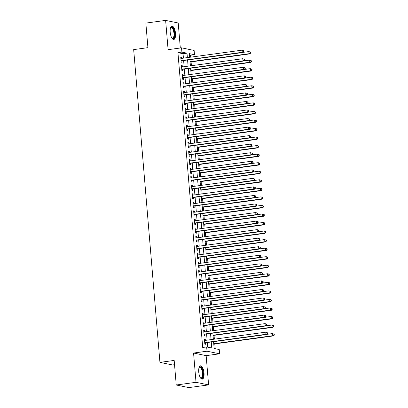 <?xml version="1.0" encoding="UTF-8"?>
<svg xmlns="http://www.w3.org/2000/svg" width="408" height="408" viewBox="0 0 408 408"><rect width="100%" height="100%" fill="white"/><g stroke="black" fill="none" stroke-linecap="round" stroke-linejoin="round"><path stroke-width="0.61" d="M204.036 373.045A6.742 2.581 82.2 0 0 200.471 365.818A6.742 2.581 82.2 0 0 198.727 371.948A6.742 2.581 82.2 0 0 202.291 379.175A6.742 2.581 82.2 0 0 204.036 373.045M175.511 33.359A6.742 2.581 82.2 0 0 171.946 26.132A6.742 2.581 82.2 0 0 170.202 32.263A6.742 2.581 82.2 0 0 173.767 39.489A6.742 2.581 82.2 0 0 175.511 33.359M213.573 341.726L214.139 348.478L219.239 349.534L219.601 353.807L207.014 351.206L206.652 346.933L211.757 347.988L211.257 342.042M206.147 355.638L193.565 353.037L196.019 382.306L176.241 384.999L188.828 387.6L208.605 384.907L206.147 355.638L219.601 353.807M174.537 364.696L172.523 364.971L159.936 362.37L133.676 49.603L147.915 47.66L145.85 23.093L165.633 20.4L168.091 49.669L181.54 47.838L194.126 50.439L194.483 54.713L189.383 53.657L189.689 57.298M180.316 48.001L178.22 23.001L165.633 20.4M190.689 57.161L190.526 55.248L194.483 54.713M215.169 348.692L214.766 343.898M214.368 339.165L214.047 335.351M213.649 330.618L213.333 326.803M212.935 322.075L212.614 318.26M212.216 313.528L211.895 309.713M211.497 304.985L211.176 301.165M210.783 296.438L210.462 292.623M210.064 287.89L209.743 284.075M209.345 279.347L209.024 275.533M208.626 270.8L208.309 266.985M207.912 262.252L207.59 258.437M207.193 253.71L206.871 249.895M206.474 245.162L206.157 241.347M205.76 236.62L205.438 232.805M205.04 228.072L204.719 224.257M204.321 219.524L204 215.71M203.607 210.982L203.286 207.167M202.888 202.434L202.567 198.619M202.169 193.892L201.848 190.077M201.45 185.344L201.134 181.529M200.736 176.797L200.415 172.982M200.017 168.254L199.696 164.439M199.298 159.706L198.982 155.892M198.584 151.164L198.263 147.349M197.865 142.616L197.543 138.802M197.146 134.069L196.824 130.254M196.432 125.526L196.11 121.712M195.713 116.979L195.391 113.164M194.993 108.436L194.672 104.621M194.274 99.889L193.958 96.074M193.56 91.341L193.239 87.526M192.841 82.799L192.52 78.984M192.122 74.251L191.801 70.436M191.408 65.708L191.087 61.894M196.019 382.306L208.605 384.907M205.362 340.389L205.26 339.186L204.413 339.007L204.841 344.138L205.693 344.311L205.566 342.817M204.648 331.847L204.546 330.638L203.694 330.465L204.122 335.59L204.974 335.764L204.847 334.269M203.929 323.299L203.827 322.09L202.975 321.917L203.408 327.043L204.255 327.221L204.133 325.727M203.209 314.757L203.108 313.548L202.261 313.37L202.689 318.5L203.541 318.673L203.414 317.179M202.49 306.209L202.394 305L201.542 304.827L201.97 309.952L202.822 310.131L202.694 308.632M201.776 297.661L201.674 296.458L200.823 296.279L201.256 301.41L202.103 301.583L201.98 300.089M201.057 289.119L200.955 287.91L200.104 287.737L200.537 292.862L201.389 293.036L201.261 291.541M200.338 280.571L200.236 279.363L199.39 279.189L199.818 284.315L200.67 284.493L200.542 282.999M199.624 272.029L199.522 270.82L198.671 270.642L199.099 275.772L199.951 275.946L199.828 274.451M198.905 263.481L198.803 262.273L197.951 262.099L198.385 267.225L199.231 267.403L199.109 265.904M198.186 254.934L198.084 253.73L197.237 253.552L197.666 258.682L198.518 258.856L198.39 257.361M197.472 246.391L197.37 245.183L196.518 245.009L196.947 250.135L197.798 250.308L197.671 248.814M196.753 237.844L196.651 236.635L195.799 236.462L196.233 241.587L197.079 241.766L196.957 240.271M196.034 229.301L195.932 228.092L195.08 227.914L195.514 233.044L196.365 233.218L196.238 231.724M195.315 220.754L195.218 219.545L194.366 219.371L194.794 224.497L195.646 224.675L195.519 223.176M194.601 212.206L194.499 211.002L193.647 210.824L194.075 215.949L194.927 216.128L194.805 214.634M193.882 203.663L193.78 202.455L192.928 202.281L193.361 207.407L194.213 207.58L194.086 206.086M193.162 195.116L193.061 193.907L192.214 193.734L192.642 198.859L193.494 199.038L193.367 197.543M192.449 186.568L192.346 185.365L191.495 185.186L191.923 190.317L192.775 190.49L192.653 188.996M191.729 178.026L191.627 176.817L190.776 176.644L191.209 181.769L192.056 181.948L191.933 180.448M191.01 169.478L190.908 168.274L190.062 168.096L190.49 173.221L191.342 173.4L191.214 171.906M190.291 160.936L190.194 159.727L189.343 159.548L189.771 164.679L190.623 164.852L190.495 163.358M189.577 152.388L189.475 151.179L188.624 151.006L189.057 156.131L189.904 156.31L189.781 154.811M188.858 143.84L188.756 142.637L187.904 142.458L188.338 147.589L189.19 147.762L189.062 146.268M188.139 135.298L188.037 134.089L187.19 133.916L187.619 139.041L188.471 139.215L188.343 137.72M187.425 126.75L187.323 125.547L186.471 125.368L186.9 130.494L187.751 130.672L187.629 129.178M186.706 118.208L186.604 116.999L185.752 116.821L186.186 121.951L187.032 122.125L186.91 120.63M185.987 109.66L185.885 108.452L185.038 108.278L185.467 113.404L186.318 113.582L186.191 112.083M185.273 101.113L185.171 99.909L184.319 99.731L184.748 104.861L185.599 105.034L185.472 103.54M184.554 92.57L184.452 91.361L183.6 91.188L184.034 96.314L184.88 96.487L184.758 94.993M183.835 84.023L183.733 82.814L182.886 82.64L183.314 87.766L184.166 87.944L184.039 86.45M183.115 75.48L183.019 74.271L182.167 74.093L182.595 79.223L183.447 79.397L183.32 77.903M182.401 66.932L182.299 65.724L181.448 65.55L181.881 70.676L182.728 70.854L182.606 69.355M190.526 55.248L189.496 55.034M183.416 58.15L183.044 53.703L177.939 52.647L202.7 347.473L206.652 346.933M207.687 347.147L207.3 342.577M207.096 340.155L206.586 334.035M206.382 331.607L205.867 325.487M205.663 323.065L205.148 316.945M204.944 314.517L204.434 308.397M204.23 305.975L203.714 299.849M203.51 297.427L202.995 291.307M202.791 288.879L202.276 282.759M202.077 280.337L201.562 274.217M201.358 271.789L200.843 265.669M200.639 263.247L200.124 257.122M199.92 254.699L199.41 248.579M199.206 246.151L198.691 240.031M198.487 237.609L197.972 231.489M197.768 229.061L197.258 222.941M197.054 220.519L196.539 214.394M196.335 211.971L195.82 205.851M195.616 203.424L195.101 197.304M194.902 194.881L194.386 188.761M194.183 186.334L193.667 180.214M193.463 177.791L192.948 171.666M192.744 169.244L192.234 163.124M192.03 160.696L191.515 154.576M191.311 152.153L190.796 146.033M190.592 143.606L190.077 137.486M189.878 135.063L189.363 128.938M189.159 126.516L188.644 120.396M188.44 117.968L187.925 111.848M187.721 109.426L187.211 103.306M187.007 100.878L186.492 94.758M186.288 92.33L185.773 86.21M185.569 83.788L185.059 77.668M184.855 75.24L184.339 69.12M184.136 66.698L183.62 60.573M181.682 58.385L181.58 57.181L180.729 57.003L181.162 62.133L182.014 62.307L181.886 60.812M193.565 353.037L207.014 351.206M177.939 52.647L181.897 52.112L181.54 47.838M176.241 384.999L174.18 360.432L159.936 362.37M189.888 59.721L190.403 65.841M190.607 68.269L191.123 74.389M191.326 76.811L191.842 82.931M192.046 85.359L192.556 91.479M192.76 93.906L193.275 100.026M193.479 102.449L193.994 108.569M194.198 110.996L194.708 117.116M194.912 119.539L195.427 125.664M195.631 128.087L196.146 134.206M196.35 136.634L196.865 142.754M197.064 145.177L197.579 151.297M197.783 153.724L198.298 159.844M198.502 162.267L199.017 168.392M199.221 170.814L199.731 176.934M199.935 179.362L200.45 185.482M200.654 187.904L201.169 194.024M201.374 196.452L201.884 202.572M202.088 204.994L202.603 211.12M202.807 213.542L203.322 219.662M203.526 222.09L204.041 228.21M204.245 230.632L204.755 236.752M204.959 239.18L205.474 245.3M205.678 247.722L206.193 253.847M206.397 256.27L206.907 262.39M207.111 264.817L207.626 270.938M207.83 273.36L208.345 279.48M208.549 281.908L209.064 288.028M209.263 290.45L209.778 296.575M209.982 298.998L210.497 305.118M210.701 307.545L211.216 313.665M211.421 316.088L211.931 322.208M212.135 324.635L212.65 330.755M212.854 333.178L213.369 339.303M187.374 57.61L187.002 53.162L181.897 52.112M211.053 339.614L210.538 333.494M210.334 331.072L209.824 324.952M209.62 322.524L209.105 316.404M208.901 313.981L208.386 307.856M208.182 305.434L207.672 299.314M207.468 296.886L206.953 290.766M206.749 288.344L206.234 282.224M206.03 279.796L205.515 273.676M205.316 271.254L204.801 265.129M204.597 262.706L204.082 256.586M203.878 254.159L203.363 248.039M203.159 245.616L202.649 239.496M202.445 237.068L201.929 230.948M201.725 228.526L201.21 222.401M201.006 219.978L200.491 213.858M200.292 211.431L199.777 205.311M199.573 202.888L199.058 196.768M198.854 194.341L198.339 188.221M198.135 185.798L197.625 179.673M197.421 177.251L196.906 171.131M196.702 168.703L196.187 162.583M195.983 160.16L195.473 154.04M195.269 151.613L194.754 145.493M194.55 143.07L194.035 136.945M193.831 134.523L193.316 128.403M193.117 125.975L192.601 119.855M192.398 117.433L191.882 111.308M191.678 108.885L191.163 102.765M190.959 100.337L190.449 94.217M190.245 91.795L189.73 85.675M189.526 83.247L189.011 77.127M188.807 74.705L188.297 68.58M188.093 66.157L187.578 60.037M183.044 53.703L187.002 53.162M180.754 57.293L181.58 57.181M181.473 65.836L182.299 65.724M182.192 74.383L183.019 74.271M182.906 82.931L183.733 82.814M183.626 91.474L184.452 91.361M184.345 100.021L185.171 99.909M185.059 108.564L185.885 108.452M185.778 117.111L186.604 116.999M186.497 125.659L187.323 125.547M187.211 134.201L188.037 134.089M187.93 142.749L188.756 142.637M188.649 151.291L189.475 151.179M189.368 159.839L190.194 159.727M190.082 168.387L190.908 168.274M190.801 176.929L191.627 176.817M191.52 185.477L192.346 185.365M192.234 194.019L193.061 193.907M192.953 202.567L193.78 202.455M193.673 211.114L194.499 211.002M194.392 219.657L195.218 219.545M195.106 228.205L195.932 228.092M195.825 236.747L196.651 236.635M196.544 245.295L197.37 245.183M197.258 253.842L198.084 253.73M197.977 262.385L198.803 262.273M198.696 270.932L199.522 270.82M199.41 279.475L200.236 279.363M200.129 288.022L200.955 287.91M200.848 296.57L201.674 296.458M201.567 305.113L202.394 305M202.281 313.66L203.108 313.548M203 322.208L203.827 322.09M203.72 330.75L204.546 330.638M204.434 339.298L205.26 339.186M181.055 60.858L243.122 52.474L242.27 52.295L181.035 60.634M243.505 51.571L242.27 52.295L242.092 50.158L243.77 50.786L243.428 50.714L243.505 51.571L243.841 51.638L243.77 50.786M180.856 58.497L242.092 50.158L243.428 50.714M243.122 52.474L243.841 51.638M190.082 62.026L249.925 53.876L249.074 53.703L248.895 51.566L243.239 52.336M190.062 61.741L249.074 53.703L250.645 53.045L250.573 52.188L250.231 52.122L250.308 52.974M250.231 52.122L248.895 51.566L250.573 52.188M250.645 53.045L249.925 53.876M170.539 27.846A5.834 2.229 -97.8 0 1 170.59 27.759A5.834 2.229 -97.8 0 1 172.91 28.075A5.834 2.229 -97.8 0 1 174.522 33.369A5.834 2.229 -97.8 0 1 172.023 38.281A5.834 2.229 -97.8 0 1 171.952 38.214M171.901 38.133A5.401 2.066 82.2 0 0 172.559 38.301A5.401 2.066 82.2 0 0 173.956 33.39A5.401 2.066 82.2 0 0 171.1 27.596A5.401 2.066 82.2 0 0 170.513 27.933M173.374 39.464A6.696 2.56 82.2 0 0 174.859 33.441A6.696 2.56 82.2 0 0 171.574 26.26M199.063 367.531A5.834 2.229 -97.8 0 1 199.114 367.445A5.834 2.229 -97.8 0 1 199.181 367.348A5.834 2.229 -97.8 0 1 202.496 370.112A5.834 2.229 -97.8 0 1 202.317 377.818A5.834 2.229 -97.8 0 1 200.547 377.971A5.834 2.229 -97.8 0 1 200.476 377.9M200.425 377.823A5.401 2.066 82.2 0 0 201.083 377.986A5.401 2.066 82.2 0 0 201.802 377.482A5.401 2.066 82.2 0 0 202.22 371.326A5.401 2.066 82.2 0 0 199.624 367.287A5.401 2.066 82.2 0 0 199.038 367.623M201.899 379.154A6.696 2.56 82.2 0 0 202.546 378.593A6.696 2.56 82.2 0 0 203.128 371.28A6.696 2.56 82.2 0 0 200.099 365.945M181.774 69.401L243.841 61.016L242.989 60.843L181.754 69.181M244.219 60.114L242.989 60.843L242.811 58.706L244.489 59.328L244.147 59.262L244.219 60.114L244.56 60.185L244.489 59.328M181.575 67.045L242.811 58.706L244.147 59.262M243.841 61.016L244.56 60.185M182.488 77.948L244.56 69.564L243.709 69.391L182.473 77.729M244.938 68.661L243.709 69.391L243.53 67.254L245.208 67.876L244.866 67.804L244.938 68.661L245.279 68.733L245.208 67.876M182.289 75.592L243.53 67.254L244.866 67.804M244.56 69.564L245.279 68.733M183.207 86.491L245.274 78.112L244.428 77.933L183.187 86.272M245.657 77.204L244.428 77.933L244.244 75.796L245.922 76.424L245.585 76.352L245.657 77.204L245.993 77.275L245.922 76.424M183.008 84.135L244.244 75.796L245.585 76.352M245.274 78.112L245.993 77.275M183.926 95.038L245.993 86.654L245.142 86.481L183.906 94.819M246.371 85.751L245.142 86.481L244.963 84.344L246.641 84.966L246.299 84.895L246.371 85.751L246.713 85.823L246.641 84.966M183.727 92.682L244.963 84.344L246.299 84.895M245.993 86.654L246.713 85.823M190.801 70.574L250.645 62.424L249.793 62.251L249.614 60.114L243.959 60.884M190.776 70.283L249.793 62.251L251.364 61.593L251.292 60.736L250.951 60.665L251.022 61.521M250.951 60.665L249.614 60.114L250.466 60.287L251.292 60.736M251.364 61.593L250.645 62.424M191.52 79.116L251.364 70.972L250.512 70.793L250.334 68.656L244.678 69.426M191.495 78.831L250.512 70.793L252.083 70.135L252.011 69.284L251.67 69.212L251.741 70.064M251.67 69.212L250.334 68.656L252.011 69.284M252.083 70.135L251.364 70.972M192.239 87.664L252.078 79.514L251.231 79.341L251.048 77.204L245.392 77.974M192.214 87.378L251.231 79.341L252.797 78.683L252.725 77.826L252.389 77.755L252.46 78.611M252.389 77.755L251.048 77.204L251.899 77.377L252.725 77.826M252.797 78.683L252.078 79.514M192.953 96.212L252.797 88.062L251.945 87.883L251.767 85.751L246.111 86.522M192.928 95.921L251.945 87.883L253.516 87.225L253.445 86.374L253.103 86.302L253.174 87.159M253.103 86.302L251.767 85.751L252.618 85.925L253.445 86.374M253.516 87.225L252.797 88.062M184.64 103.586L246.713 95.202L245.861 95.023L184.625 103.362M247.09 94.299L245.861 95.023L245.682 92.886L247.36 93.514L247.019 93.442L247.09 94.299L247.432 94.365L247.36 93.514M184.447 101.225L245.682 92.886L247.019 93.442M246.713 95.202L247.432 94.365M193.673 104.754L253.516 96.609L252.664 96.431L252.486 94.294L246.83 95.064M193.647 104.468L252.664 96.431L254.235 95.773L254.164 94.916L253.822 94.85L253.893 95.702M253.822 94.85L252.486 94.294L254.164 94.916M254.235 95.773L253.516 96.609M185.359 112.129L247.427 103.744L246.58 103.571L185.339 111.909M247.809 102.842L246.58 103.571L246.396 101.434L248.074 102.056L247.738 101.99L247.809 102.842L248.146 102.913L248.074 102.056M185.161 109.772L246.396 101.434L247.738 101.99M247.427 103.744L248.146 102.913M194.392 113.302L254.23 105.152L253.383 104.978L253.2 102.842L247.544 103.612M194.366 113.011L253.383 104.978L254.949 104.321L254.878 103.464L254.541 103.392L254.612 104.249M254.541 103.392L253.2 102.842L254.051 103.015L254.878 103.464M254.949 104.321L254.23 105.152M186.079 120.676L248.146 112.292L247.294 112.118L186.058 120.457M248.523 111.389L247.294 112.118L247.115 109.982L248.793 110.604L248.452 110.532L248.523 111.389L248.865 111.461L248.793 110.604M185.88 118.32L247.115 109.982L248.452 110.532M248.146 112.292L248.865 111.461M195.106 121.844L254.949 113.699L254.097 113.521L253.919 111.384L248.263 112.154M195.085 121.558L254.097 113.521L255.668 112.863L255.597 112.011L255.255 111.94L255.326 112.792M255.255 111.94L253.919 111.384L255.597 112.011M255.668 112.863L254.949 113.699M186.793 129.219L248.865 120.839L248.013 120.661L186.777 128.999M249.242 119.932L248.013 120.661L247.834 118.524L249.512 119.151L249.171 119.08L249.242 119.932L249.584 120.003L249.512 119.151M186.599 126.862L247.834 118.524L249.171 119.08M248.865 120.839L249.584 120.003M195.825 130.392L255.668 122.242L254.816 122.069L254.638 119.932L248.982 120.702M195.799 130.106L254.816 122.069L256.387 121.411L256.316 120.554L255.974 120.487L256.046 121.339M255.974 120.487L254.638 119.932L256.316 120.554M256.387 121.411L255.668 122.242M187.512 137.766L249.579 129.382L248.732 129.208L187.496 137.547M249.961 128.479L248.732 129.208L248.554 127.072L250.231 127.694L249.89 127.622L249.961 128.479L250.303 128.551L250.231 127.694M187.313 135.41L248.554 127.072L249.89 127.622M249.579 129.382L250.303 128.551M188.231 146.314L250.298 137.929L249.446 137.751L188.21 146.089M250.68 137.027L249.446 137.751L249.268 135.619L250.946 136.241L250.609 136.17L250.68 137.027L251.017 137.093L250.946 136.241M188.032 143.958L249.268 135.619L250.609 136.17M250.298 137.929L251.017 137.093M188.95 154.856L251.017 146.472L250.165 146.299L188.929 154.637M251.394 145.569L250.165 146.299L249.987 144.162L251.665 144.784L251.323 144.718L251.394 145.569L251.736 145.641L251.665 144.784M188.751 152.5L249.987 144.162L251.323 144.718M251.017 146.472L251.736 145.641M189.664 163.404L251.736 155.02L250.884 154.846L189.649 163.185M252.113 154.117L250.884 154.846L250.706 152.709L252.384 153.331L252.042 153.26L252.113 154.117L252.455 154.188L252.384 153.331M189.465 161.048L250.706 152.709L252.042 153.26M251.736 155.02L252.455 154.188M190.383 171.952L252.45 163.567L251.603 163.389L190.363 171.727M252.833 162.659L251.603 163.389L251.42 161.252L253.098 161.879L252.761 161.808L252.833 162.659L253.169 162.731L253.098 161.879M190.184 169.59L251.42 161.252L252.761 161.808M252.45 163.567L253.169 162.731M191.102 180.494L253.169 172.11L252.317 171.936L191.082 180.275M253.546 171.207L252.317 171.936L252.139 169.799L253.817 170.422L253.475 170.35L253.546 171.207L253.888 171.278L253.817 170.422M190.903 178.138L252.139 169.799L253.475 170.35M253.169 172.11L253.888 171.278M191.816 189.042L253.888 180.657L253.036 180.479L191.801 188.817M254.266 179.755L253.036 180.479L252.858 178.347L254.536 178.969L254.194 178.898L254.266 179.755L254.607 179.821L254.536 178.969M191.622 186.686L252.858 178.347L254.194 178.898M253.888 180.657L254.607 179.821M192.535 197.584L254.602 189.205L253.756 189.026L192.515 197.365M254.985 188.297L253.756 189.026L253.572 186.889L255.25 187.512L254.913 187.445L254.985 188.297L255.326 188.369L255.25 187.512M192.336 195.228L253.572 186.889L254.913 187.445M254.602 189.205L255.326 188.369M193.254 206.132L255.321 197.747L254.47 197.574L193.234 205.912M255.704 196.845L254.47 197.574L254.291 195.437L255.969 196.059L255.627 195.988L255.704 196.845L256.04 196.916L255.969 196.059M193.055 203.776L254.291 195.437L255.627 195.988M255.321 197.747L256.04 196.916M193.973 214.679L256.04 206.295L255.189 206.117L193.953 214.455M256.418 205.387L255.189 206.117L255.01 203.98L256.688 204.607L256.346 204.536L256.418 205.387L256.76 205.459L256.688 204.607M193.774 212.318L255.01 203.98L256.346 204.536M256.04 206.295L256.76 205.459M194.687 223.222L256.76 214.838L255.908 214.664L194.672 223.003M257.137 213.935L255.908 214.664L255.729 212.527L257.407 213.149L257.065 213.083L257.137 213.935L257.479 214.006L257.407 213.149M194.489 220.866L255.729 212.527L257.065 213.083M256.76 214.838L257.479 214.006M195.406 231.769L257.474 223.385L256.622 223.207L195.386 231.545M257.856 222.482L256.622 223.207L256.443 221.075L258.121 221.697L257.785 221.626L257.856 222.482L258.193 222.549L258.121 221.697M195.208 229.413L256.443 221.075L257.785 221.626M257.474 223.385L258.193 222.549M196.544 138.939L256.382 130.79L255.536 130.611L255.357 128.479L249.701 129.249M196.518 138.649L255.536 130.611L257.106 129.953L257.035 129.101L256.693 129.03L256.765 129.887M256.693 129.03L255.357 128.479L256.204 128.653L257.035 129.101M257.106 129.953L256.382 130.79M197.258 147.482L257.101 139.337L256.25 139.159L256.071 137.022L250.415 137.792M197.237 147.196L256.25 139.159L257.82 138.501L257.749 137.649L257.412 137.578L257.484 138.429M257.412 137.578L256.071 137.022L256.923 137.2L257.749 137.649M257.82 138.501L257.101 139.337M197.977 156.029L257.82 147.88L256.969 147.706L256.79 145.569L251.134 146.339M197.951 155.739L256.969 147.706L258.539 147.048L258.468 146.191L258.126 146.12L258.198 146.977M258.126 146.12L256.79 145.569L257.642 145.743L258.468 146.191M258.539 147.048L257.82 147.88M198.696 164.577L258.539 156.427L257.688 156.249L257.509 154.112L251.853 154.882M198.671 164.286L257.688 156.249L259.259 155.591L259.187 154.739L258.845 154.668L258.917 155.519M258.845 154.668L257.509 154.112L259.187 154.739M259.259 155.591L258.539 156.427M199.415 173.119L259.253 164.97L258.407 164.796L258.223 162.659L252.567 163.429M199.39 172.834L258.407 164.796L259.973 164.138L259.901 163.282L259.565 163.215L259.636 164.067M259.565 163.215L258.223 162.659L259.901 163.282M259.973 164.138L259.253 164.97M200.129 181.667L259.973 173.517L259.121 173.344L258.942 171.207L253.286 171.977M200.109 181.376L259.121 173.344L260.692 172.681L260.62 171.829L260.279 171.758L260.35 172.615M260.279 171.758L258.942 171.207L259.794 171.38L260.62 171.829M260.692 172.681L259.973 173.517M200.848 190.21L260.692 182.065L259.84 181.886L259.661 179.749L254.006 180.52M200.823 189.924L259.84 181.886L261.411 181.229L261.339 180.377L260.998 180.305L261.069 181.157M260.998 180.305L259.661 179.749L261.339 180.377M261.411 181.229L260.692 182.065M201.567 198.757L261.406 190.607L260.559 190.434L260.375 188.297L254.72 189.067M201.542 198.466L260.559 190.434L262.13 189.776L262.053 188.919L261.717 188.848L261.788 189.705M261.717 188.848L260.375 188.297L261.227 188.471L262.053 188.919M262.13 189.776L261.406 190.607M202.281 207.305L262.125 199.155L261.273 198.976L261.094 196.84L255.439 197.61M202.261 207.014L261.273 198.976L262.844 198.319L262.772 197.467L262.431 197.395L262.507 198.252M262.431 197.395L261.094 196.84L262.772 197.467M262.844 198.319L262.125 199.155M203 215.847L262.844 207.697L261.992 207.524L261.814 205.387L256.158 206.157M202.975 215.562L261.992 207.524L263.563 206.866L263.491 206.009L263.15 205.943L263.221 206.795M263.15 205.943L261.814 205.387L263.491 206.009M263.563 206.866L262.844 207.697M203.72 224.395L263.563 216.245L262.711 216.072L262.533 213.935L256.877 214.705M203.694 224.104L262.711 216.072L264.282 215.414L264.211 214.557L263.869 214.486L263.94 215.342M263.869 214.486L262.533 213.935L263.379 214.108L264.211 214.557M264.282 215.414L263.563 216.245M204.434 232.937L264.277 224.793L263.425 224.614L263.247 222.477L257.591 223.247M204.413 232.652L263.425 224.614L264.996 223.956L264.925 223.105L264.588 223.033L264.659 223.885M264.588 223.033L263.247 222.477L264.098 222.656L264.925 223.105M264.996 223.956L264.277 224.793M196.126 240.312L258.193 231.933L257.341 231.754L196.105 240.093M258.57 231.025L257.341 231.754L257.162 229.617L258.84 230.245L258.499 230.173L258.57 231.025L258.912 231.096L258.84 230.245M195.927 237.956L257.162 229.617L258.499 230.173M258.193 231.933L258.912 231.096M196.84 248.86L258.912 240.475L258.06 240.302L196.824 248.64M259.289 239.572L258.06 240.302L257.882 238.165L259.559 238.787L259.218 238.716L259.289 239.572L259.631 239.644L259.559 238.787M196.646 246.503L257.882 238.165L259.218 238.716M258.912 240.475L259.631 239.644M197.559 257.407L259.626 249.023L258.779 248.844L197.538 257.183M260.008 248.115L258.779 248.844L258.596 246.707L260.273 247.335L259.937 247.263L260.008 248.115L260.345 248.186L260.273 247.335M197.36 255.046L258.596 246.707L259.937 247.263M259.626 249.023L260.345 248.186M198.278 265.95L260.345 257.565L259.493 257.392L198.257 265.73M260.722 256.663L259.493 257.392L259.315 255.255L260.993 255.877L260.651 255.811L260.722 256.663L261.064 256.734L260.993 255.877M198.079 263.594L259.315 255.255L260.651 255.811M260.345 257.565L261.064 256.734M205.153 241.485L264.996 233.335L264.144 233.162L263.966 231.025L258.31 231.795M205.127 241.194L264.144 233.162L265.715 232.504L265.644 231.647L265.302 231.576L265.373 232.433M265.302 231.576L263.966 231.025L264.817 231.198L265.644 231.647M265.715 232.504L264.996 233.335M205.872 250.033L265.715 241.883L264.863 241.704L264.685 239.567L259.029 240.338M205.846 249.742L264.863 241.704L266.434 241.046L266.363 240.195L266.021 240.123L266.093 240.98M266.021 240.123L264.685 239.567L266.363 240.195M266.434 241.046L265.715 241.883M206.591 258.575L266.429 250.425L265.582 250.252L265.399 248.115L259.743 248.885M206.565 258.289L265.582 250.252L267.148 249.594L267.077 248.737L266.74 248.671L266.812 249.523M266.74 248.671L265.399 248.115L267.077 248.737M267.148 249.594L266.429 250.425M207.305 267.123L267.148 258.973L266.296 258.8L266.118 256.663L260.462 257.433M207.284 266.832L266.296 258.8L267.867 258.142L267.796 257.285L267.454 257.213L267.526 258.07M267.454 257.213L266.118 256.663L266.97 256.836L267.796 257.285M267.867 258.142L267.148 258.973M198.992 274.497L261.064 266.113L260.212 265.94L198.976 274.278M261.441 265.21L260.212 265.94L260.034 263.803L261.712 264.425L261.37 264.353L261.441 265.21L261.783 265.276L261.712 264.425M198.798 272.141L260.034 263.803L261.37 264.353M261.064 266.113L261.783 265.276M208.024 275.665L267.867 267.52L267.016 267.342L266.837 265.205L261.181 265.975M207.998 275.38L267.016 267.342L268.586 266.684L268.515 265.832L268.173 265.761L268.245 266.613M268.173 265.761L266.837 265.205L268.515 265.832M268.586 266.684L267.867 267.52M199.711 283.04L261.778 274.66L260.931 274.482L199.696 282.82M262.16 273.753L260.931 274.482L260.753 272.345L262.426 272.972L262.089 272.901L262.16 273.753L262.502 273.824L262.426 272.972M199.512 280.684L260.753 272.345L262.089 272.901M261.778 274.66L262.502 273.824M208.743 284.213L268.581 276.063L267.735 275.89L267.556 273.753L261.895 274.523M208.718 283.922L267.735 275.89L269.305 275.232L269.229 274.375L268.892 274.304L268.964 275.16M268.892 274.304L267.556 273.753L268.403 273.926L269.229 274.375M269.305 275.232L268.581 276.063M200.43 291.587L262.497 283.203L261.645 283.03L200.41 291.368M262.88 282.3L261.645 283.03L261.467 280.893L263.145 281.515L262.803 281.444L262.88 282.3L263.216 282.372L263.145 281.515M200.231 289.231L261.467 280.893L262.803 281.444M262.497 283.203L263.216 282.372M209.457 292.76L269.3 284.611L268.449 284.432L268.27 282.295L262.614 283.065M209.437 292.47L268.449 284.432L270.02 283.774L269.948 282.923L269.606 282.851L269.683 283.708M269.606 282.851L268.27 282.295L269.948 282.923M270.02 283.774L269.3 284.611M201.149 300.135L263.216 291.751L262.364 291.572L201.129 299.911M263.594 290.848L262.364 291.572L262.186 289.435L263.864 290.062L263.522 289.991L263.594 290.848L263.935 290.914L263.864 290.062M200.95 297.774L262.186 289.435L263.522 289.991M263.216 291.751L263.935 290.914M210.176 301.303L270.02 293.153L269.168 292.98L268.989 290.843L263.333 291.613M210.151 301.017L269.168 292.98L270.739 292.322L270.667 291.465L270.325 291.399L270.397 292.25M270.325 291.399L268.989 290.843L270.667 291.465M270.739 292.322L270.02 293.153M201.863 308.678L263.935 300.293L263.084 300.12L201.848 308.458M264.313 299.39L263.084 300.12L262.905 297.983L264.583 298.605L264.241 298.539L264.313 299.39L264.654 299.462L264.583 298.605M201.664 306.321L262.905 297.983L264.241 298.539M263.935 300.293L264.654 299.462M210.895 309.85L270.739 301.701L269.887 301.527L269.708 299.39L264.053 300.16M210.87 309.56L269.887 301.527L271.458 300.869L271.386 300.013L271.045 299.941L271.116 300.798M271.045 299.941L269.708 299.39L270.555 299.564L271.386 300.013M271.458 300.869L270.739 301.701M202.582 317.225L264.649 308.841L263.803 308.667L202.562 317.006M265.032 307.938L263.803 308.667L263.619 306.53L265.297 307.153L264.96 307.081L265.032 307.938L265.368 308.009L265.297 307.153M202.383 314.869L263.619 306.53L264.96 307.081M264.649 308.841L265.368 308.009M211.614 318.393L271.453 310.248L270.606 310.07L270.422 307.933L264.767 308.703M211.589 318.107L270.606 310.07L272.172 309.412L272.1 308.56L271.764 308.489L271.835 309.34M271.764 308.489L270.422 307.933L271.274 308.111L272.1 308.56M272.172 309.412L271.453 310.248M203.301 325.768L265.368 317.388L264.517 317.21L203.281 325.548M265.746 316.481L264.517 317.21L264.338 315.073L266.016 315.7L265.674 315.629L265.746 316.481L266.087 316.552L266.016 315.7M203.102 323.411L264.338 315.073L265.674 315.629M265.368 317.388L266.087 316.552M212.328 326.941L272.172 318.791L271.32 318.617L271.142 316.481L265.486 317.251M212.303 326.655L271.32 318.617L272.891 317.96L272.819 317.103L272.478 317.031L272.549 317.888M272.478 317.031L271.142 316.481L271.993 316.654L272.819 317.103M272.891 317.96L272.172 318.791M204.015 334.315L266.087 325.931L265.236 325.757L204 334.096M266.465 325.028L265.236 325.757L265.057 323.62L266.735 324.243L266.393 324.171L266.465 325.028L266.806 325.1L266.735 324.243M203.821 331.959L265.057 323.62L266.393 324.171M266.087 325.931L266.806 325.1M213.047 335.488L272.891 327.338L272.039 327.16L271.861 325.028L266.205 325.798M213.022 335.197L272.039 327.16L273.61 326.502L273.538 325.65L273.197 325.579L273.268 326.436M273.197 325.579L271.861 325.028L272.712 325.202L273.538 325.65M273.61 326.502L272.891 327.338M204.734 342.863L266.801 334.478L265.955 334.3L204.714 342.638M267.184 333.576L265.955 334.3L265.771 332.163L267.449 332.79L267.113 332.719L267.184 333.576L267.52 333.642L267.449 332.79M204.536 340.502L265.771 332.163L267.113 332.719M266.801 334.478L267.52 333.642M213.766 344.031L273.605 335.881L272.758 335.707L272.575 333.571L266.919 334.341M213.741 343.745L272.758 335.707L274.324 335.05L274.252 334.193L273.916 334.127L273.987 334.978M273.916 334.127L272.575 333.571L274.252 334.193M274.324 335.05L273.605 335.881"/></g></svg>
